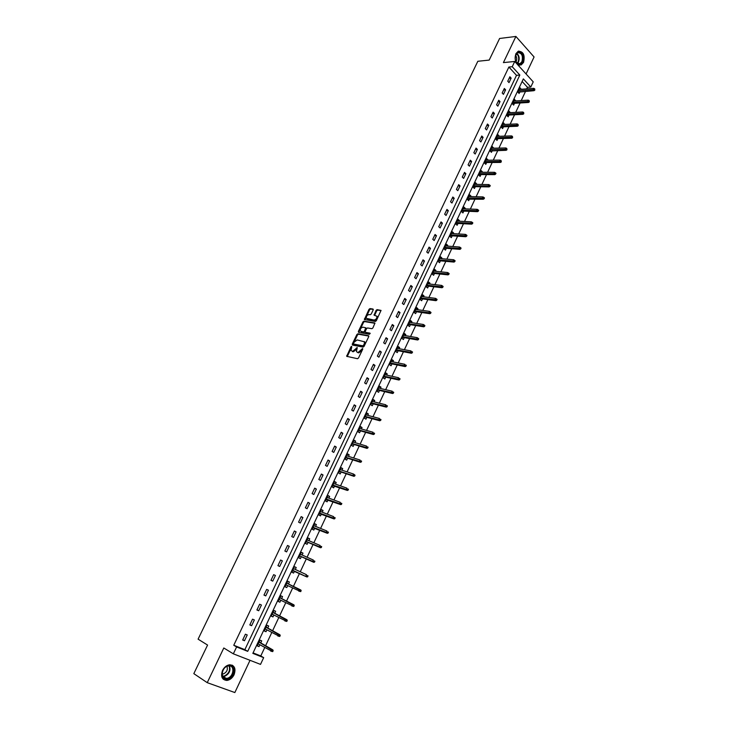 <?xml version="1.0" encoding="UTF-8"?>
<svg xmlns="http://www.w3.org/2000/svg" width="729" height="729" viewBox="0 0 729 729"><rect width="100%" height="100%" fill="white"/><g stroke="black" fill="none" stroke-linecap="round" stroke-linejoin="round"><path stroke-width="1.09" d="M351.752 347.022L351.624 346.366L350.941 346.858L346.667 356.317L357.511 358.714L358.504 358.003L362.741 349.164L362.595 348.498L358.185 352.417L357.292 352.244L356.445 351.56L357.265 347.569L352.699 351.323L350.986 350.485L351.752 347.022L347.25 356.59M362.76 349.109L361.976 350.576L361.356 350.139M357.228 348.052L356.463 349.492L355.843 349.054M515.84 53.8C514.255 61.172 516.041 64.881 521.199 64.936L523.568 62.384C525.153 55.021 523.358 51.312 518.173 51.267L515.84 53.8M222.536 670.443C220.504 676.548 221.953 679.875 226.892 680.439C229.927 680.002 232.323 678.107 234.073 674.744C236.105 668.63 234.629 665.304 229.644 664.784C226.646 665.231 224.277 667.126 222.536 670.443M373.193 309.934L372.993 309.032L370.004 308.586L369.02 309.306L364.363 319.521L375.344 321.471L376.337 320.751L381.021 310.408L377.075 309.643L376.082 310.363L374.05 315.165L376.884 316.231C377.011 318.327 376.064 319.594 374.041 320.031L366.268 318.336C366.14 316.258 367.079 315.001 369.074 314.554L370.25 314.737L371.225 314.017L373.193 309.934M512.232 66.713L514.729 61.464L533.227 81.858L530.803 87.033L523.358 78.887L252.835 653.375L263.67 657.649L260.517 664.392L233.344 653.831L236.606 646.96L247.714 651.352L519.841 75.041L512.232 66.713L508.878 67.032L233.763 645.256L236.606 646.96M233.344 653.831L223.803 647.99L207.236 682.663L193.823 673.642L207.574 645.065L198.088 639.16L477.832 61.282L489.205 60.088L499.611 38.473L515.904 36.45L503.411 62.603L514.729 61.464M357.866 333.791L356.891 334.502L352.253 344.134L352.444 345.063L363.069 347.113L364.063 346.403L368.737 336.634L368.528 335.704L357.866 333.791L358.486 334.228L357.502 334.93L352.754 345.127M374.979 323.312L364.564 321.589L363.58 322.309L358.978 331.886L358.358 331.44L362.978 321.863L363.953 321.152L374.651 322.911M365.776 332.588L365.22 331.413L366.532 328.67L367.516 327.95L371.881 328.697L372.874 327.977L374.934 323.129M365.42 332.333L369.949 333.135M358.358 331.44L358.559 332.36L369.403 334.292L370.15 333.29M526.074 73.975L534.075 56.971L515.904 36.45M207.236 682.663L234.847 692.55L250.029 660.31M233.763 645.256L244.862 649.648L516.496 75.342L508.878 67.032M244.497 640.755L247.24 634.95L245.409 634.203L242.657 640.007L244.497 640.755L242.784 639.743M251.623 625.701L254.357 619.942L252.544 619.176L249.801 624.944L251.623 625.701L249.901 624.735M258.713 610.756L261.429 605.024L259.624 604.241L256.909 609.973L258.713 610.756L256.982 609.818M265.757 595.894L268.445 590.208L266.668 589.406L263.962 595.101L265.757 595.894L264.016 594.992M272.746 581.131L275.425 575.482L273.657 574.662L270.978 580.32L272.746 581.131L270.997 580.266M279.699 566.469L282.36 560.856L280.61 560.009L277.94 565.631L279.699 566.469M286.606 551.899L289.249 546.313L287.518 545.456L284.866 551.042L286.606 551.899M293.468 537.419L296.102 531.869L294.379 530.994L291.746 536.544L293.468 537.419M300.293 523.021L302.899 517.517L301.195 516.615L298.58 522.137L300.293 523.021M307.064 508.724L309.661 503.247L307.975 502.336L305.369 507.821L307.064 508.724M313.807 494.517L316.386 489.077L314.7 488.148L312.121 493.588L313.807 494.517M320.496 480.393L323.056 474.989L321.398 474.041L318.828 479.454L320.496 480.393M327.148 466.369L329.69 460.992L328.041 460.026L325.489 465.403L327.148 466.369M333.754 452.417L336.288 447.077L334.657 446.093L332.114 451.442L333.754 452.417M340.325 438.557L342.84 433.254L341.218 432.251L338.703 437.573L340.325 438.557M346.849 424.788L349.355 419.512L347.742 418.501L345.236 423.777L346.849 424.788M353.337 411.101L355.825 405.862L354.23 404.832L351.743 410.081L353.337 411.101M359.789 397.496L362.258 392.284L360.682 391.245L358.203 396.458L359.789 397.496M366.195 383.973L368.646 378.798L367.088 377.74L364.628 382.916L366.195 383.973M372.565 370.542L375.007 365.393L373.448 364.318L371.006 369.466L372.565 370.542M378.898 357.183L381.322 352.071L379.782 350.977L377.349 356.098L378.898 357.183M385.185 343.906L387.591 338.821L386.069 337.718L383.654 342.803L385.185 343.906M391.437 330.711L393.833 325.663L392.32 324.533L389.924 329.599L391.437 330.711M397.651 317.598L400.039 312.577L398.535 311.438L396.157 316.468L397.651 317.598M403.839 304.558L406.199 299.564L404.713 298.416L402.344 303.419L403.839 304.558M409.98 291.6L412.332 286.643L410.855 285.476L408.495 290.443L409.98 291.6M416.077 278.724L418.419 273.785L416.961 272.61L414.619 277.549L416.077 278.724M422.146 265.921L424.478 261.009L423.03 259.825L420.697 264.727L422.146 265.921M428.178 253.191L430.493 248.316L429.062 247.104L426.747 251.988L428.178 253.191M434.183 240.534L436.48 235.686L435.058 234.474L432.753 239.322L434.183 240.534M440.143 227.958L442.421 223.138L441.018 221.908L438.721 226.728L440.143 227.958M446.066 215.456L448.335 210.663L446.941 209.423L444.663 214.217L446.066 215.456M451.962 203.026L454.213 198.261L452.827 197.003L450.568 201.769L451.962 203.026M457.812 190.67L460.063 185.931L458.687 184.665L456.436 189.403L457.812 190.67M463.635 178.377L465.867 173.675L464.51 172.39L462.268 177.101L463.635 178.377M469.43 166.166L471.645 161.492L470.296 160.189L468.073 164.872L469.43 166.166M475.18 154.019L477.386 149.372L476.046 148.069L473.841 152.725L475.18 154.019M480.903 141.955L483.099 137.325L481.769 136.004L479.573 140.633L480.903 141.955M486.589 129.944L488.776 125.352L487.455 124.021L485.268 128.623L486.589 129.944M492.248 118.016L494.417 113.442L493.114 112.102L490.936 116.676L492.248 118.016M497.871 106.152L500.03 101.604L498.736 100.247L496.577 104.794L497.871 106.152M503.466 94.351L505.607 89.831L504.322 88.464L502.181 92.993L503.466 94.351M509.024 82.623L511.157 78.131L509.881 76.745L507.749 81.247L509.024 82.623M253.063 652.892L260.8 655.945L264.7 647.616M265.602 645.703L271.744 632.599M272.619 630.731L278.742 617.663M279.599 615.85L285.704 602.837M286.533 601.07L292.611 588.103M293.423 586.38L299.473 573.459M300.266 571.773L306.28 558.952M307.082 557.229L313.042 544.527M313.862 542.786L319.767 530.193M320.596 528.425L326.446 515.95M327.285 514.164L333.08 501.798M333.928 499.985L339.678 487.728M340.534 485.897L346.229 473.75M347.104 471.891L352.745 459.862M353.629 457.976L359.224 446.057M360.117 444.152L365.657 432.333M366.559 430.411L372.045 418.701M372.966 416.751L378.406 405.142M379.326 403.173L384.721 391.673M385.659 389.678L390.999 378.278M391.947 376.273L397.241 364.974M398.198 362.942L403.447 351.743M404.404 349.692L409.607 338.593M410.582 336.525L415.74 325.526M416.724 323.43L421.827 312.541M422.82 310.417L427.887 299.619M428.889 297.487L433.91 286.789M434.912 284.629L439.888 274.022M440.908 271.853L445.838 261.337M446.868 259.15L451.752 248.726M452.791 246.52L457.63 236.187M458.678 233.963L463.48 223.73M464.528 221.479L469.285 211.337M470.351 209.077L475.062 199.017M476.128 196.739L480.803 186.77M481.887 184.473L486.516 174.595M487.601 172.281L492.193 162.494M493.287 160.161L497.834 150.456M498.937 148.105L503.447 138.483M504.559 136.123L509.024 126.591M510.145 124.212L514.574 114.754M515.695 112.366L520.087 102.999M521.226 100.584L525.573 91.298M526.712 88.874L527.459 87.289L522.137 81.484M260.754 642.896L261.72 640.855L259.925 640.126L257.219 645.876L259.023 646.596L259.861 644.801M267.753 628.024L268.709 626.001L266.932 625.254L264.244 630.959L266.021 631.706L266.887 629.874M274.705 613.244L275.644 611.239L273.885 610.474L271.215 616.142L272.983 616.907L273.858 615.048M281.613 598.555L282.542 596.568L280.802 595.784L278.15 601.416L279.9 602.2L280.783 600.313M288.474 583.956L289.395 581.997L287.673 581.186L285.03 586.79L286.77 587.592L287.673 585.669M295.3 569.44L296.211 567.508L294.498 566.688L291.873 572.256L293.596 573.067L294.516 571.117M302.098 554.997L302.982 553.12L301.277 552.272L298.68 557.803L300.384 558.642L301.296 556.701M308.85 540.636L309.707 538.813L308.021 537.956L305.433 543.451L307.128 544.299L308.039 542.367M315.557 526.365L316.386 524.598L314.718 523.723L312.149 529.181L313.825 530.056L314.737 528.124M322.227 512.186L323.029 510.473L321.38 509.58L318.819 515.011L320.478 515.895L321.389 513.963M328.852 498.098L329.636 496.431L327.995 495.52L325.453 500.923L327.102 501.825L328.004 499.903M335.431 484.102L336.197 482.48L334.565 481.559L332.041 486.917L333.672 487.838L334.575 485.924M341.983 470.178L342.712 468.619L341.099 467.672L338.593 473.003L340.215 473.941L341.108 472.027M348.48 456.354L349.191 454.841L347.596 453.875L345.099 459.17L346.703 460.127L347.605 458.222M354.95 442.603L355.634 441.145L354.048 440.161L351.569 445.428L353.164 446.403L354.057 444.499M361.374 428.944L362.04 427.531L360.463 426.538L358.003 431.768L359.579 432.753L360.472 430.857M367.753 415.366L368.4 413.999L366.842 412.988L364.391 418.191L365.958 419.193L366.842 417.298M374.105 401.87L374.724 400.549L373.175 399.528L370.742 404.695L372.291 405.716L373.184 403.83M380.41 388.457L381.003 387.19L379.481 386.151L377.057 391.282L378.597 392.32L379.481 390.434M386.68 375.125L387.254 373.904L385.741 372.847L383.336 377.95L384.857 378.998L385.741 377.121M392.913 361.866L393.469 360.691L391.965 359.625L389.568 364.7L391.081 365.767L391.965 363.889M399.109 348.699L399.638 347.569L398.143 346.485L395.774 351.533L397.269 352.608L398.143 350.74M405.26 335.604L405.771 334.52L404.294 333.426L401.934 338.438L403.419 339.532L404.294 337.664M411.384 322.592L411.876 321.553L410.409 320.441L408.058 325.426L409.534 326.528L410.409 324.669M417.471 309.652L417.936 308.659L416.487 307.529L414.154 312.486L415.612 313.607L416.478 311.757M423.513 296.794L423.959 295.837L422.519 294.698L420.205 299.628L421.644 300.758L422.519 298.917M429.527 284.009L429.955 283.098L428.524 281.95L426.219 286.843L427.65 287.991L428.524 286.151M435.505 271.297L435.906 270.432L434.493 269.265L432.206 274.131L433.627 275.298L434.484 273.457M441.446 258.667L441.829 257.838L440.425 256.663L438.147 261.501L439.56 262.677L440.416 260.845M447.351 246.101L447.715 245.327L446.321 244.133L444.061 248.944L445.455 250.129L446.321 248.297M453.219 233.617L453.566 232.879L452.19 231.676L449.939 236.46L451.324 237.654L452.18 235.832M459.06 221.206L459.388 220.504L458.022 219.292L455.78 224.04L457.156 225.261L458.012 223.439M464.865 208.868L465.175 208.202L463.817 206.972L461.594 211.702L462.951 212.932L463.808 211.118M470.633 196.593L470.925 195.973L469.576 194.734L467.362 199.436L468.72 200.675L469.567 198.862M476.365 184.391L476.638 183.817L475.308 182.56L473.103 187.235L474.442 188.483L475.299 186.679M482.069 172.272L482.325 171.734L481.003 170.458L478.816 175.106L480.147 176.372L480.994 174.568M487.747 160.207L486.662 158.43L484.493 163.05L485.806 164.326L486.653 162.531M493.378 148.224L492.294 146.465L490.134 151.058L491.437 152.352L492.285 150.557M498.982 136.296L497.898 134.573L495.747 139.139L497.041 140.442L497.88 138.647M504.559 124.449L503.466 122.745L501.324 127.283L502.609 128.596L503.447 126.819M510.1 112.658L508.997 110.99L506.874 115.501L508.149 116.822L508.979 115.045M515.613 100.948L514.501 99.29L512.387 103.782L513.653 105.113L514.483 103.345M521.089 89.293L519.977 87.671L517.872 92.127L519.121 93.476L519.959 91.708M527.459 87.289L530.803 87.033M260.8 655.945L263.67 657.649M244.862 649.648L247.714 651.352M516.496 75.342L519.841 75.041M259.023 646.596L257.346 645.621M266.021 631.706L264.335 630.758M272.983 616.907L271.288 615.996M279.9 602.2L278.196 601.316M286.77 587.592L285.057 586.745M282.36 560.856L280.601 560.027M296.211 567.508L294.489 566.706M289.249 546.313L287.481 545.529M302.982 553.12L301.25 552.345M296.102 531.869L294.316 531.113M309.707 538.813L307.966 538.075M302.899 517.517L301.113 516.788M316.386 524.598L314.646 523.887M309.661 503.247L307.866 502.554M323.029 510.473L321.279 509.79M316.386 489.077L314.573 488.412M329.636 496.431L327.868 495.784M323.056 474.989L321.243 474.36M336.197 482.48L334.42 481.86M329.69 460.992L327.868 460.391M342.712 468.619L340.935 468.027M336.288 447.077L334.456 446.512M349.191 454.841L347.405 454.276M342.84 433.254L340.999 432.716M355.634 441.145L353.838 440.608M349.355 419.512L347.505 419.002M362.04 427.531L360.235 427.021M355.825 405.862L353.966 405.379M368.4 413.999L366.596 413.525M362.258 392.284L360.399 391.837M374.724 400.549L372.911 400.103M368.646 378.798L366.778 378.378M381.003 387.19L379.189 386.762M375.007 365.393L373.13 365.001M387.254 373.904L385.431 373.503M381.322 352.071L379.435 351.697M393.469 360.691L391.628 360.326M387.591 338.821L385.705 338.484M399.638 347.569L397.797 347.223M393.833 325.663L391.938 325.344M405.771 334.52L403.93 334.201M400.039 312.577L398.134 312.285M411.876 321.553L410.017 321.261M406.199 299.564L404.294 299.309M417.936 308.659L416.077 308.394M412.332 286.643L410.418 286.406M423.959 295.837L422.1 295.6M418.419 273.785L416.496 273.585M429.955 283.098L428.087 282.888M424.478 261.009L422.547 260.836M435.906 270.432L434.037 270.24M430.493 248.316L428.561 248.161M441.829 257.838L439.952 257.674M436.48 235.686L434.539 235.558M447.715 245.327L445.829 245.181M442.421 223.138L440.48 223.038M453.566 232.879L451.679 232.761M448.335 210.663L446.385 210.59M459.388 220.504L457.493 220.413M454.213 198.261L452.262 198.206M465.175 208.202L463.27 208.139M460.063 185.931L458.094 185.904M470.925 195.973L469.011 195.928M465.867 173.675L463.899 173.666M476.638 183.817L474.725 183.79M471.645 161.492L469.667 161.501M482.325 171.734L480.411 171.725M477.386 149.372L475.408 149.409M487.974 159.706L486.052 159.733M483.099 137.325L481.113 137.389M493.597 147.759L491.674 147.796M488.776 125.352L486.781 125.434M499.183 135.876L497.251 135.94M494.417 113.442L492.421 113.551M504.741 124.058L502.8 124.149M500.03 101.604L498.025 101.732M510.264 112.312L508.323 112.421M505.607 89.831L503.602 89.986M515.758 100.629L513.808 100.757M511.157 78.131L509.143 78.295M521.226 89.02L519.267 89.166M356.463 349.492L353.319 351.752L352.435 351.578M361.976 350.576L358.805 352.854L357.912 352.672M368.847 336.087L358.486 334.228M353.501 343.395L353.638 344.042L362.969 345.828L364.236 344.124L364.464 341.81L357.21 339.933L354.075 342.202L353.501 343.395M364.336 341.591L365.074 342.247L364.855 344.562L363.58 346.266L354.248 344.48M366.031 332.779L370.177 333.508M363.033 327.184C361.028 327.622 360.09 328.888 360.226 330.993L363.397 331.977L364.382 331.267L365.776 327.822L363.033 327.184M365.758 327.795L366.313 328.97L365.001 331.704L364.017 332.424L361.548 331.987M358.978 331.886L358.859 332.415M376.829 316.122L377.494 316.687C377.622 318.783 376.674 320.04 374.651 320.478L367.598 319.338M381.067 310.6L377.677 310.098L376.693 310.818L374.606 315.42M373.312 309.442L370.605 309.032L369.63 309.752L364.928 319.776M257.565 645.156L258.121 643.962M259.907 640.417L259.169 641.976M272.71 651.608L273.165 650.633L272.446 650.341L271.99 651.316L272.71 651.608L270.751 651.143L271.571 649.384L272.865 649.913L259.132 641.957M272.446 650.341L258.995 642.103M271.99 651.316L258.184 643.825M272.865 649.913L273.165 650.633M228.077 665.732C235.604 663.335 235.203 677.059 227.703 678.899C220.131 681.405 220.513 667.509 228.077 665.732M227.439 678.234C233.836 676.712 235.011 664.985 228.678 665.878L227.785 666.042C221.397 667.5 220.149 679.264 226.464 678.417L227.439 678.234M226.919 666.361C228.013 669.632 226.865 672.147 223.475 673.888L222.154 673.997M223.265 679.264L227.676 679.875C233.891 678.407 237.107 667.582 232.068 665.13M522.52 61.865C521.117 64.38 519.385 64.945 517.326 63.56C515.275 61.482 514.665 58.739 515.494 55.313L515.84 54.438C518.711 47.923 525.673 55.75 522.52 61.865M515.585 60.89L517.134 63.195L520.05 63.669L521.946 61.619C523.212 55.723 521.773 52.761 517.626 52.725L515.257 56.206M515.503 55.349C516.834 57.008 517.089 58.931 516.269 61.127L515.941 61.692M519.631 65.227L523.012 62.412C524.652 56.042 523.203 52.269 518.665 51.085M264.554 630.293L265.119 629.109M266.787 625.546L266.158 627.131M279.781 636.453L280.237 635.488L279.517 635.187L279.07 636.162L279.781 636.453L277.831 635.998L278.642 634.257L279.927 634.795L266.121 627.113M279.517 635.187L266.003 627.222M279.07 636.162L265.192 628.936M279.927 634.795L280.237 635.488M271.507 615.531L272.063 614.347M273.822 610.856L273.102 612.378M286.807 621.409L287.253 620.443L286.552 620.142L286.096 621.099L286.807 621.409L284.857 620.944L285.668 619.222L286.944 619.768L273.065 612.36M286.552 620.142L272.965 612.433M286.096 621.099L272.163 614.137M286.944 619.768L287.253 620.443M278.414 600.86L278.961 599.685M280.711 596.213L280 597.725M293.787 606.455L294.234 605.498L293.532 605.188L293.085 606.145L293.787 606.455L291.846 605.999L292.648 604.277L293.915 604.842L279.963 597.707M293.532 605.188L279.881 597.744M293.085 606.145L279.079 599.429M293.915 604.842L294.234 605.498M285.276 586.28L285.823 585.114M287.554 581.669L286.852 583.164M300.722 591.602L301.168 590.654L300.466 590.326L300.029 591.283L300.722 591.602L298.79 591.146L299.583 589.433L300.84 590.016L286.816 583.145M300.466 590.326L286.752 583.145M300.029 591.283L285.959 584.822M300.84 590.016L301.168 590.654M294.27 567.162L293.723 568.319M292.885 570.351L292.183 571.837M307.611 576.839L308.057 575.901L307.365 575.564L306.927 576.511L307.611 576.839L306.927 576.976L292.639 570.634M306.927 576.511L305.688 576.384L306.481 574.689L293.577 568.638M307.365 575.564L308.057 575.901M306.927 576.976L292.848 570.333M301.031 552.801L300.457 554.259M299.655 555.963L298.963 557.439M314.463 562.177L314.901 561.239L314.217 560.902L313.78 561.84L314.463 562.177L312.541 561.722L313.324 560.036L300.366 554.222M314.217 560.902L314.901 561.239M313.78 561.84L299.583 555.881M313.771 562.323L299.619 555.945M307.756 538.521L307.219 539.66M306.39 541.656L305.697 543.132M321.261 547.597L321.699 546.668L321.024 546.322L320.587 547.251L321.261 547.597L319.348 547.151L320.131 545.474L307.109 539.888M321.024 546.322L321.699 546.668M320.587 547.251L306.335 541.538M320.569 547.771L306.353 541.638M314.436 524.333L313.898 525.463M312.987 527.395L312.386 528.917M328.023 533.118L328.451 532.197L327.786 531.842L327.348 532.771L328.023 533.118L327.321 533.3L312.832 527.732M327.321 533.3L326.109 532.671L326.893 531.004L313.807 525.655M327.786 531.842L328.451 532.197M327.348 532.771L313.042 527.295M321.07 510.236L320.56 511.539M319.639 513.271L319.038 514.792M334.739 518.729L335.167 517.809L334.502 517.453L334.073 518.374L334.739 518.729L334.028 518.93L319.475 513.617M334.028 518.93L332.834 518.283L333.609 516.624L320.468 511.503M334.502 517.453L335.167 517.809M334.073 518.374L319.703 513.134M327.667 496.221L327.139 497.342M326.246 499.237L325.644 500.75M341.418 504.432L341.837 503.52L341.181 503.156L340.753 504.067L341.418 504.432L340.698 504.641L326.082 499.584M340.698 504.641L339.514 503.985L340.279 502.345L327.084 497.442M341.181 503.156L341.837 503.52M340.753 504.067L326.328 499.064M334.219 482.288L333.7 483.4M332.816 485.286L332.214 486.799M348.043 490.225L348.471 489.314L347.815 488.94L347.396 489.852L348.043 490.225L347.332 490.444L332.652 485.632M347.332 490.444L346.157 489.779L346.913 488.148L333.663 483.473M347.815 488.94L348.471 489.314M347.396 489.852L332.907 485.077M340.735 468.446L340.297 469.622L353.51 474.032L355.059 475.199L354.412 474.825L353.993 475.727L354.64 476.101L355.059 475.199M339.432 471.463L338.739 472.93M354.64 476.101L339.45 471.18M353.993 475.727L352.754 475.663L353.51 474.032L354.412 474.825M353.92 476.338L339.395 471.453M347.214 454.696L346.794 455.816M345.911 457.684L345.227 459.142M361.192 462.068L361.611 461.175L360.964 460.792L360.545 461.685L361.192 462.068L359.306 461.63L360.062 460.017L346.703 455.789M360.964 460.792L361.611 461.175M360.545 461.685L345.947 457.375M360.463 462.323L345.874 457.666M353.647 441.018L353.246 442.093M352.362 443.988L351.67 445.446M367.698 448.125L368.118 447.232L367.48 446.841L367.061 447.734L367.698 448.125L365.821 447.688L366.569 446.084L353.155 442.066M367.48 446.841L368.118 447.232M367.061 447.734L352.417 443.642M366.969 448.39L352.326 443.97M360.044 427.431L359.67 428.461M358.768 430.374L358.085 431.823M374.168 434.265L374.578 433.381L373.95 432.98L373.54 433.873L374.168 434.265L372.291 433.828L373.038 432.242L359.57 428.433M373.95 432.98L374.578 433.381M373.54 433.873L358.832 430.001M373.43 434.548L358.732 430.365M366.405 413.926L366.049 414.91M365.138 416.842L364.473 418.246M380.593 420.496L381.003 419.622L380.383 419.211L379.973 420.095L380.593 420.496L378.734 420.059L379.472 418.473L365.949 414.883M380.383 419.211L381.003 419.622M379.973 420.095L365.22 416.441M379.855 420.788L365.101 416.833M372.719 400.503L372.382 401.442M371.462 403.392L370.824 404.75M386.981 406.809L387.391 405.935L386.771 405.524L386.361 406.399L386.981 406.809L386.242 407.119L385.122 406.372L385.86 404.805L372.291 401.415M386.771 405.524L387.391 405.935M386.361 406.399L371.562 402.964M386.242 407.119L371.425 403.383M378.998 387.154L378.688 388.056M377.759 390.033L377.139 391.336M393.332 393.204L393.742 392.339L393.122 391.92L392.721 392.785L393.332 393.204L392.585 393.523L391.482 392.776L392.211 391.209L378.588 388.028M393.122 391.92L393.742 392.339M392.721 392.785L377.868 389.568M392.585 393.523L377.722 390.024M385.249 373.895L384.948 374.742M384.01 376.747L383.418 378.005M399.647 379.691L400.048 378.825L399.437 378.397L399.036 379.262L399.647 379.691L398.891 380.019L397.797 379.253L398.526 377.704L384.857 374.724M399.437 378.397L400.048 378.825M399.036 379.262L384.137 376.255M398.891 380.019L383.973 376.738M391.455 360.709L391.172 361.52M390.225 363.534L389.651 364.755M405.916 366.25L406.317 365.393L405.716 364.965L405.315 365.821L405.916 366.25L405.16 366.596L404.076 365.821L404.795 364.272L391.081 361.502M405.716 364.965L406.317 365.393M405.315 365.821L390.361 363.024M405.16 366.596L390.188 363.534M397.615 347.605L397.36 348.371M396.403 350.412L395.847 351.588M412.149 352.9L412.55 352.043L411.949 351.606L411.557 352.462L412.149 352.9L411.393 353.255L410.318 352.471L411.028 350.931L397.269 348.353M411.949 351.606L412.55 352.043M411.557 352.462L396.558 349.865M411.393 353.255L396.366 350.403M403.748 334.584L403.511 335.304M402.545 337.363L402.016 338.493M418.346 339.623L418.747 338.775L418.154 338.329L417.753 339.176L418.346 339.623L417.589 339.987L416.514 339.195L417.234 337.673L403.419 335.285M417.753 339.176L402.709 336.789M417.589 339.987L402.508 337.354M417.234 337.673L418.154 338.329M409.844 321.635L409.625 322.309M408.65 324.396L408.14 325.48M424.506 326.428L424.898 325.59L424.314 325.134L423.923 325.981L424.506 326.428L423.74 326.811L422.683 326L423.394 324.487L409.534 322.3M423.923 325.981L408.832 323.794M423.74 326.811L408.614 324.387M423.394 324.487L424.314 325.134M415.904 308.759L415.703 309.397M414.719 311.502L414.227 312.55M430.629 313.315L431.021 312.477L430.438 312.021L430.046 312.859L430.629 313.315L429.855 313.707L428.807 312.887L429.518 311.383L415.612 309.388M430.046 312.859L414.91 310.873M429.855 313.707L414.683 311.493M429.518 311.383L430.438 312.021M421.927 295.965L421.754 296.566M420.751 298.68L420.278 299.683M436.717 300.284L437.099 299.446L436.525 298.99L436.133 299.819L436.717 300.284L435.942 300.685L434.903 299.856L435.596 298.361L421.654 296.548M436.133 299.819L420.952 298.024M435.942 300.685L420.715 298.68M435.596 298.361L436.525 298.99M427.914 283.244L427.759 283.8M426.747 285.941L426.292 286.907M442.767 287.326L443.15 286.497L442.576 286.032L442.193 286.862L442.767 287.326L441.984 287.736L440.954 286.898L441.646 285.413L427.659 283.791M442.193 286.862L426.966 285.258M441.984 287.736L426.711 285.932M441.646 285.413L442.576 286.032M433.864 270.596L433.728 271.115M432.716 273.275L432.279 274.195M448.772 274.441L449.164 273.621L448.59 273.147L448.207 273.976L448.772 274.441L447.989 274.869L446.968 274.022L447.661 272.546L433.627 271.106M448.207 273.976L432.944 272.564M447.989 274.869L432.671 273.266M447.661 272.546L448.59 273.147M439.787 258.03L439.66 258.503M438.639 260.681L438.22 261.565M454.75 261.638L455.133 260.827L454.568 260.344L454.185 261.164L454.75 261.638L453.967 262.085L452.955 261.219L453.638 259.752L439.56 258.494M454.185 261.164L438.876 259.952M453.967 262.085L438.603 260.681M453.638 259.752L454.568 260.344M444.535 248.161L444.134 249.008M460.692 248.917L461.074 248.106L460.518 247.623L460.136 248.434L460.692 248.917L459.899 249.364L458.896 248.498L459.58 247.031L445.465 245.965M460.136 248.434L444.781 247.404M459.899 249.364L444.49 248.161M459.58 247.031L460.518 247.623M450.385 235.713L450.012 236.524M466.596 236.26L466.979 235.458L466.423 234.966L466.041 235.777L466.596 236.26L465.804 236.725L464.81 235.85L465.485 234.392L451.333 233.499M466.041 235.777L450.659 234.929M465.804 236.725L450.349 235.713M465.485 234.392L466.423 234.966M456.217 223.338L455.853 224.104M472.465 223.685L472.848 222.883L472.292 222.391L471.918 223.192L472.465 223.685L471.672 224.158L470.688 223.274L471.362 221.826L457.165 221.106M471.918 223.192L456.491 222.536M471.672 224.158L456.172 223.338M471.362 221.826L472.292 222.391M462.004 211.046L461.657 211.765M478.306 211.182L478.68 210.389L478.133 209.888L477.759 210.69L478.306 211.182L477.504 211.665L476.529 210.772L477.194 209.332L462.961 208.795M477.759 210.69L462.295 210.207M477.504 211.665L461.967 211.036M477.194 209.332L478.133 209.888M467.763 198.807L467.435 199.5M484.111 198.762L484.475 197.96L483.938 197.459L483.564 198.252L484.111 198.762L483.3 199.254L467.48 199.181M483.3 199.254L482.334 198.343L482.999 196.921L468.729 196.548M483.564 198.252L468.064 197.951M482.999 196.921L483.938 197.459M473.486 186.651L473.176 187.298M489.879 186.405L490.243 185.613L489.706 185.102L489.341 185.895L489.879 186.405L489.068 186.906L488.102 185.995L488.767 184.574L474.461 184.364M489.341 185.895L473.795 185.767M489.068 186.906L473.44 186.651M488.767 184.574L489.706 185.102M479.172 174.559L478.889 175.17M495.611 174.122L495.975 173.329L495.447 172.819L495.082 173.602L495.611 174.122L494.8 174.632L493.843 173.712L494.508 172.299L480.156 172.263M495.082 173.602L479.5 173.657M494.8 174.632L479.135 174.559M494.508 172.299L495.447 172.819M484.831 162.54L484.557 163.114M501.306 161.911L501.151 160.608L501.306 161.911L500.495 162.43L499.547 161.501L500.203 160.098L485.824 160.225M500.787 161.391L485.168 161.61M500.495 162.43L484.794 162.54M500.203 160.098L501.151 160.608M490.38 150.548L490.207 151.131M506.974 149.764L506.819 148.47L506.974 149.764L506.163 150.302L490.18 150.976M506.163 150.302L505.224 149.363L505.871 147.96L491.455 148.26M506.455 149.245L490.808 149.636M505.871 147.96L506.819 148.47M496.048 138.701L495.811 139.212M512.615 137.699L512.46 136.396L512.615 137.699L511.794 138.237L510.865 137.289L511.512 135.904L497.05 136.359M512.095 137.17L496.413 137.726M511.794 138.237L496.012 138.71M511.512 135.904L512.46 136.396M518.21 125.698L518.064 124.395L518.21 125.698L517.39 126.254L516.469 125.288L517.116 123.912L502.627 124.531M517.699 125.16L501.98 125.889M501.534 126.846L501.397 127.347M517.39 126.254L501.57 126.892M517.116 123.912L518.064 124.395M507.147 115.136L506.937 115.574L507.065 115.1M523.786 113.76L523.632 112.457L523.786 113.76L522.957 114.325L522.046 113.36L522.684 111.993L508.159 112.767M523.276 113.223L507.521 114.116M522.957 114.325L507.102 115.146M522.684 111.993L523.632 112.457M513.672 101.058L528.224 100.137L529.172 100.602L529.318 101.896L529.172 100.602M529.318 101.896L528.498 102.47L512.56 103.418M528.498 102.47L527.586 101.495L513.034 102.415M528.817 101.358L527.586 101.495L528.224 100.137M534.831 90.104L534.685 88.801L534.831 90.104L534.002 90.688L533.099 89.703L533.737 88.346L519.139 89.439M534.33 89.558L518.51 90.779M534.002 90.688L517.936 92.191M533.737 88.346L534.685 88.801M351.56 347.286L350.941 346.858M362.523 349.437L361.903 349M357.01 348.353L356.39 347.924M353.319 351.752L352.699 351.323M358.805 352.854L358.185 352.417M347.359 356.007L346.74 355.588M352.872 344.571L352.253 344.134M357.502 334.93L356.891 334.502M363.58 346.266L362.969 345.828M364.281 345.765L363.662 345.327M364.855 344.562L364.236 344.124M363.58 322.309L362.978 321.863M364.564 321.589L363.953 321.152M364.017 332.424L363.397 331.977M365.001 331.704L364.382 331.267M366.313 328.97L365.703 328.524M374.651 320.478L374.041 320.031M374.724 314.919L374.114 314.472M376.693 310.818L376.082 310.363M377.677 310.098L377.075 309.643M365.047 319.266L364.436 318.828M369.63 309.752L369.02 309.306M370.605 309.032L370.004 308.586M229.462 665.878C230.911 670.47 229.28 673.97 224.578 676.375L222.81 676.548M222.618 676.166L224.304 676.002C228.851 673.678 230.437 670.297 229.043 665.859M516.779 53.299C519.185 55.45 519.759 58.338 518.519 61.965L517.472 63.441M517.171 63.223L518.1 61.883C519.285 58.457 518.756 55.696 516.515 53.581M365.074 342.247L364.464 341.81M366.386 328.26L365.776 327.822M377.494 316.687L376.884 316.231M222.792 676.512L226.464 678.417M222.801 674.015L222.163 673.596M518.374 63.833L520.05 63.669"/></g></svg>
